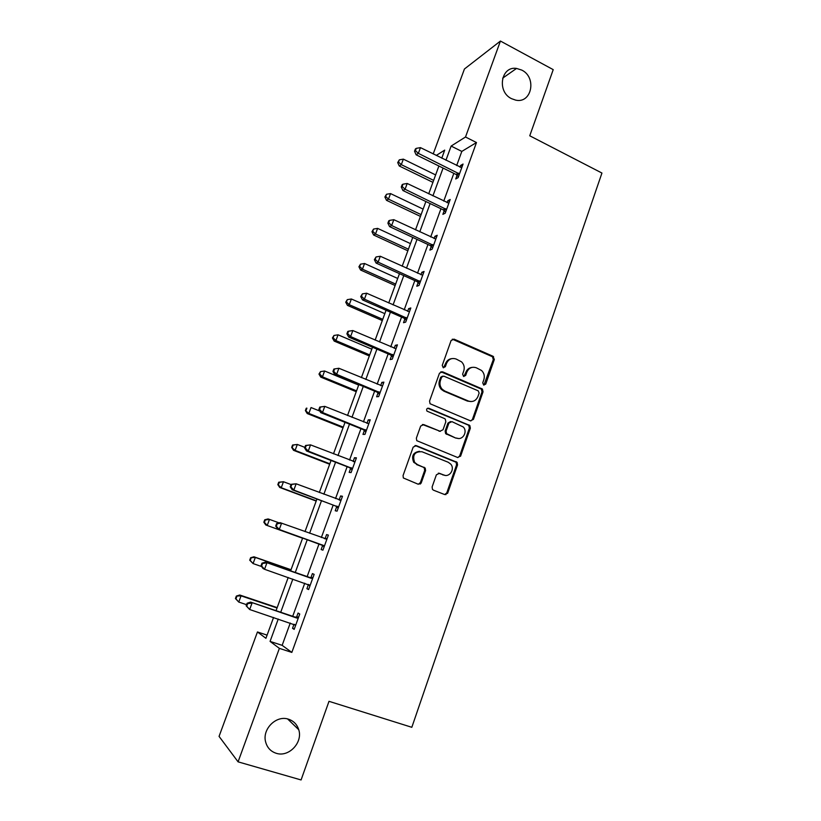 <?xml version="1.0" encoding="UTF-8"?>
<svg xmlns="http://www.w3.org/2000/svg" width="821" height="821" viewBox="0 0 821 821"><rect width="100%" height="100%" fill="white"/><g stroke="black" fill="none" stroke-linecap="round" stroke-linejoin="round"><path stroke-width="1.23" d="M483.672 385.07L485.745 384.095L494.324 359.506L493 356.263L454.126 339.155L451.098 340.52L442.252 365.386L443.217 367.695L445.341 366.71L446.491 363.487C448.533 359.126 451.755 357.648 456.158 359.034L461.556 361.856C464.06 364.421 464.789 367.449 463.762 370.938L462.623 374.15L463.578 376.439L465.671 375.454L466.8 372.252C468.812 367.911 471.993 366.423 476.344 367.798L481.588 370.497C484.123 373.042 484.883 376.08 483.856 379.61L482.738 382.802L483.672 385.07M483.897 385.152L493.288 359.66L492.508 356.766L452.309 339.165M443.566 367.798L445.526 363.641L446.491 363.487M463.855 376.531L465.805 372.385L466.8 372.252M288.489 719.196C276.379 714.865 261.971 729.089 265.635 741.958C267.205 747.715 270.745 751.492 276.236 753.288C288.797 757.567 303.072 742.461 298.731 729.705C297.038 724.409 293.631 720.91 288.489 719.196M521.797 70.103L516.542 68.43C500.995 65.813 496.643 91.736 511.524 98.664L515.66 100.121C531.69 103.928 537.047 77.41 521.797 70.103M432.123 486.925L432.462 489.378L433.509 490.199L444.695 494.56L447.732 493.021L457.543 464.912L457.102 462.336L416.278 445.629L413.179 447.127L403.06 475.564L403.347 477.976L418.207 484.226L421.296 482.697L425.586 470.556L425.227 468.062L417.427 464.583L414.626 462.397C412.193 455.008 414.646 451.458 421.973 451.745L448.266 462.274L450.791 464.163C455.132 469.017 449.59 477.668 443.802 475.031L439.43 473.307L436.382 474.815L432.123 486.925M433.211 153.938L464.44 68.995L500.43 41.05L553.221 69.641L529.75 135.783L601.937 173.046L411.824 727.303L328.995 701.319L301.081 779.95L238.08 761.847L219.063 736.386L257.455 631.965L265.922 638.307L273.557 617.474M500.43 41.05L465.507 137.004L451.129 146.066L445.947 160.249M290.254 623.047L282.147 645.337L291.835 652.408L476.478 142.546L465.507 137.004M291.835 652.408L279.376 648.364L238.08 761.847M470.443 420.824L473.43 419.377L483.046 391.822L482.389 389.021L442.519 371.8L439.471 373.206L429.557 401.079L430.06 403.737L470.443 420.824M470.361 428.182L460.643 456.024L457.636 457.502L416.76 440.672L416.37 438.137L420.67 426.058L423.749 424.59L439.974 431.22L443.022 429.752L445.824 421.82L445.321 419.162L444.448 418.546L426.982 411.116C426.202 409.145 426.807 408.191 428.798 408.253L469.817 425.504L470.361 428.182L469.355 428.193L459.657 455.973L460.643 456.024M476.478 142.546L461.813 151.413L456.671 165.555M453.828 173.364L443.751 201.083M440.959 208.75L430.697 236.961M427.957 244.504L417.509 273.208M414.821 280.608L404.199 309.825M401.561 317.07L390.745 346.811M388.159 353.913L377.147 384.166M374.622 391.124L363.416 421.922M360.942 428.716L349.541 460.058M347.129 466.697L335.522 498.593M333.172 505.069L321.36 537.529M319.061 543.841L307.105 576.711M304.745 583.218L292.728 616.243M457.061 175.304L455.737 178.957L458.128 177.634L463.054 164.046L460.653 165.431L460.006 167.207M444.223 210.669L442.878 214.353L445.208 213.214L450.195 199.482L447.835 200.693L447.117 202.705M444.818 209.006L444.407 210.145M431.251 246.382L429.896 250.107L432.164 249.153L437.203 235.288L434.904 236.315L434.093 238.552M431.795 244.863L431.425 245.91M418.146 282.465L416.77 286.231L418.997 285.451L424.077 271.443L421.84 272.295L420.937 274.768M418.648 281.069L418.3 282.024M404.907 318.907L403.522 322.704L405.687 322.119L410.818 307.967L408.642 308.634L407.647 311.354M405.358 317.655L405.051 318.497M391.535 355.709L390.139 359.557L392.243 359.157L397.426 344.861L395.301 345.333L394.234 348.299M378.029 392.9L376.623 396.779L378.666 396.574L383.9 382.134L381.837 382.412L380.667 385.634M364.391 430.461L362.964 434.381L364.945 434.381L370.23 419.788L368.239 419.87L366.977 423.349M350.608 468.411L349.171 472.373L351.08 472.578L356.427 457.841L354.487 457.708L353.133 461.453M336.682 506.752L335.225 510.754L337.072 511.165L342.48 496.274L340.602 495.946L339.155 499.938M322.612 545.493L321.144 549.536L322.92 550.162L328.379 535.118L326.573 534.574L325.106 538.607M308.388 584.634L306.91 588.719L308.614 589.56L314.135 574.361L312.401 573.602L310.923 577.676M293.99 624.288L292.522 628.322L294.164 629.379L299.747 614.016L298.074 613.041L296.576 617.156M445.341 494.427L445.936 494.663M267.092 635.126L257.455 631.965M441.77 158.176L444.715 150.11L436.259 155.446M276.061 610.639L288.202 577.481M290.593 570.954L302.682 537.94M305.002 531.598L316.937 499.014M319.328 492.497L331.048 460.478M333.49 453.808L345.015 422.343M347.519 415.518L358.839 384.597M361.394 377.619L372.518 347.242M375.135 340.11L386.065 310.266M388.733 302.98L399.468 273.65M402.187 266.23L412.747 237.413M415.518 229.849L425.883 201.535M428.706 193.828L438.896 166.006M278.237 619.044L270.068 641.406L279.376 648.364M443.083 168.069L432.924 195.87M430.112 203.557L419.777 231.85M417.017 239.404L406.487 268.19M403.778 275.599L393.074 304.899M390.416 312.175L379.518 341.988M376.911 349.11L365.817 379.456M363.272 386.434L351.983 417.314M349.489 424.139L337.995 455.563M335.563 462.223L323.874 494.211M321.493 500.707L309.599 533.26M307.28 539.602L295.232 572.565M292.84 579.092L280.741 612.209M461.813 151.413L451.129 146.066M282.147 645.337L270.068 641.406M460.653 165.431L462.264 166.232M447.835 200.693L449.467 201.484M434.904 236.315L436.546 237.084M421.84 272.295L423.492 273.054M408.642 308.634L410.315 309.373M395.301 345.333L396.995 346.062M381.837 382.412L383.54 383.12M368.239 419.87L369.953 420.568M460.54 456.271L459.832 455.983M354.487 457.708L356.222 458.385M420.013 483.292L420.773 483.59M447.548 493.431L446.696 493.093M421.111 483.107L420.311 482.789M340.602 495.946L342.357 496.602M326.573 534.574L328.338 535.21M306.91 588.719L308.696 589.345M292.522 628.322L294.339 628.917M472.126 367.367C469.109 367.705 467.005 369.378 465.805 372.385M451.714 358.633C448.759 359.034 446.696 360.706 445.526 363.641M470.833 420.947L472.424 419.418L482.019 391.915L481.363 389.113L440.867 371.749M479.136 393.095L478.202 390.827L443.771 376.121L441.647 377.106L440.436 380.523C439.43 383.797 440.035 386.712 442.252 389.267L444.818 391.053L468.422 401.028C472.783 402.341 475.964 400.833 477.955 396.481L479.136 393.095M442.498 376.151L440.692 377.229L441.647 377.106M471.1 401.572L467.426 401.089L443.863 391.145L441.298 389.359C439.091 386.814 438.486 383.91 439.481 380.636L440.692 377.229M457.851 457.584L459.657 455.973M440.354 431.343L422.384 424.478M469.355 428.193L468.812 425.514L468.011 424.96L427.638 408.232M456.63 438.045C462.572 440.826 468.032 431.702 463.28 426.982L451.93 421.635L448.902 423.092L446.111 431.025L446.583 433.642L455.655 438.034L458.313 438.455M450.544 421.532L447.938 423.113L448.902 423.092M455.655 438.034L445.618 433.642L445.146 431.025L447.938 423.113M444.961 475.359L438.332 473.163M419.51 451.314C413.127 452.34 411.198 456.014 413.722 462.336L417.427 464.583M418.31 484.267L420.383 482.594L424.662 470.474L424.303 467.991L423.277 467.2L416.514 464.522M444.725 494.57L446.768 492.898L456.558 464.85L456.127 462.274L415.036 445.495M435.633 174.924L403.347 159.141L401.295 164.641L399.263 165.986L432.913 182.344M398.503 162.035L399.324 159.838L397.692 162.579L398.503 162.035L401.295 164.641L433.632 180.374M399.324 159.838L403.347 159.141M399.263 165.986L397.692 162.579M459.452 173.96L418.351 153.353L420.465 147.626L461.73 167.7M458.436 176.772L456.045 174.452L416.134 154.81L418.351 153.353L415.416 150.643L416.268 148.365L415.385 148.96L414.543 151.238L415.416 150.643M414.543 151.238L416.134 154.81M420.465 147.626L416.268 148.365M423.113 209.109L390.539 193.592L388.477 199.144L386.496 200.324L420.444 216.405M385.675 196.496L386.506 194.279L384.885 196.978L385.675 196.496L388.477 199.144L421.091 214.609M386.506 194.279L390.539 193.592M386.496 200.324L384.885 196.978M410.469 243.621L377.609 228.382L375.525 233.985L373.606 235.001L407.842 250.785M372.724 231.296L373.565 229.059L371.964 231.707L372.724 231.296L375.525 233.985L408.437 249.184M373.565 229.059L377.609 228.382M373.606 235.001L371.964 231.707M446.552 209.509L405.071 189.251L407.206 183.473L448.851 203.187M445.598 212.136L443.248 209.848L402.926 190.534L405.071 189.251L402.136 186.5L402.998 184.191L402.136 184.715L401.284 187.024L402.136 186.5M401.284 187.024L402.926 190.534M407.206 183.473L402.998 184.191M433.529 245.407L391.658 225.518L393.823 219.679L435.848 239.024M432.646 247.85L430.214 245.551L389.575 226.617L391.658 225.518L388.723 222.717L389.595 220.387L388.754 220.839L387.892 223.168L388.723 222.717M387.892 223.168L389.575 226.617M393.823 219.679L389.595 220.387M397.713 278.463L364.555 263.51L362.451 269.175L360.583 270.017L395.127 285.513M359.649 266.445L360.491 264.177L358.91 266.784L359.649 266.445L362.451 269.175L395.65 284.087M360.491 264.177L364.555 263.51M360.583 270.017L358.91 266.784M384.823 313.653L351.378 298.988L349.253 304.704L347.437 305.371L382.288 320.559M346.441 301.923L347.293 299.644L345.723 302.2L346.441 301.923L349.253 304.704L382.75 319.328M347.293 299.644L351.378 298.988M347.437 305.371L345.723 302.2M371.81 349.182L338.067 334.814L335.912 340.592L334.168 341.074L369.327 355.955M333.11 337.77L333.973 335.461L332.413 337.965L333.11 337.77L335.912 340.592L369.717 354.908M333.973 335.461L338.067 334.814M334.168 341.074L332.413 337.965M420.362 281.665L378.112 262.156L380.297 256.255L422.702 275.22M419.552 283.912L417.099 281.634L376.08 263.069L378.112 262.156L375.176 259.313L376.049 256.952L374.366 259.682L375.176 259.313M374.366 259.682L376.08 263.069M380.297 256.255L376.049 256.952M407.072 318.291L364.432 299.162L366.628 293.21L409.433 311.785M406.323 320.344L403.85 318.086L362.461 299.881L364.432 299.162L361.486 296.268L362.369 293.887L360.706 296.566L361.486 296.268M360.706 296.566L362.461 299.881M366.628 293.21L362.369 293.887M393.639 355.298L350.598 336.559L352.825 330.545L396.03 348.72M392.972 357.145L390.478 354.898L348.699 337.082L350.598 336.559L347.663 333.613L348.556 331.212L347.796 331.427L346.903 333.829L347.663 333.613M346.903 333.829L348.699 337.082M352.825 330.545L348.556 331.212M358.674 385.07L324.613 371L322.448 376.829L320.765 377.126L356.242 391.699M319.646 373.955L320.508 371.626L318.969 374.078L319.646 373.955L322.448 376.829L356.55 390.847M320.508 371.626L324.613 371M320.765 377.126L318.969 374.078M380.082 392.674L336.631 374.345L338.878 368.26L382.494 386.024M379.476 394.326L376.962 392.089L334.794 374.663L336.631 374.345L333.685 371.349L334.588 368.916L333.86 369.06L332.957 371.482L333.685 371.349M332.957 371.482L334.794 374.663M338.878 368.26L334.588 368.916M319.78 411.044L311.036 407.544L308.85 413.435L307.218 413.538L343.024 427.792M306.038 410.51L306.921 408.16L306.264 408.211L305.391 410.562L308.85 413.435L343.26 427.136M306.264 408.211L306.921 408.16M307.218 413.538L305.391 410.562M319.769 407.072L318.866 409.525L319.564 409.474L320.477 407.011L319.769 407.072L324.788 406.374L368.803 423.718M320.477 407.011L324.788 406.374L322.509 412.511L320.744 412.635L363.303 429.66L365.848 431.877M366.371 430.44L322.509 412.511L319.564 409.474M318.866 409.525L320.744 412.635M304.848 447.363L297.325 444.448L295.108 450.401L293.549 450.319L329.673 464.245M292.307 447.435L293.189 445.054L292.563 445.033L291.681 447.404L295.108 450.401L329.837 463.793M292.563 445.033L297.325 444.448L293.189 445.054M293.549 450.319L291.681 447.404M420.136 484.092L419.469 483.836M305.545 445.485L304.622 447.968L305.299 447.989L306.223 445.516L305.545 445.485L310.543 444.879L354.99 461.802M306.223 445.516L310.543 444.879L308.244 451.088L306.541 450.996L349.51 467.621L352.076 469.817M352.527 468.596L308.244 451.088L305.299 447.989M353.625 461.648L355.062 461.607M304.622 447.968L306.541 450.996M291.065 484.575L283.471 481.732L281.234 487.746L279.735 487.469L316.188 501.056M278.422 484.729L279.314 482.327L278.719 482.225L277.826 484.616L281.234 487.746L316.28 500.81M278.719 482.225L283.471 481.732L279.314 482.327M279.735 487.469L277.826 484.616M291.168 484.308L290.234 486.802L290.891 486.925L291.814 484.411L291.168 484.308L296.155 483.795L341.023 500.287M291.814 484.411L296.155 483.795L293.836 490.075L292.204 489.768L335.573 505.972L338.17 508.148M338.529 507.142L293.836 490.075L290.891 486.925M339.104 499.938L341.177 499.845M290.234 486.802L292.204 489.768M265.788 524.988L302.58 538.237L265.788 524.988L263.839 522.207L264.403 522.392L265.306 519.97L264.742 519.785L263.839 522.207M279.109 522.885L269.473 519.395L267.225 525.461L264.403 522.392M264.742 519.785L268.036 518.944L269.473 519.395L265.306 519.97M276.636 523.531L275.702 526.056L276.318 526.261L277.262 523.726L276.636 523.531L280.043 522.638L326.912 539.171M277.262 523.726L281.613 523.121L279.273 529.463L277.703 528.95L321.493 544.723L324.11 546.878M324.398 546.098L279.273 529.463L276.318 526.261M324.367 538.617L327.148 538.494M275.702 526.056L277.703 528.95M291.034 569.743L253.966 556.792L255.341 557.438L253.063 563.565L261.591 566.531M290.983 569.887L255.341 557.438L250.61 557.736L249.707 560.189L250.251 560.445L251.154 558.003M250.251 560.445L253.063 563.565L249.707 560.189M250.61 557.736L253.966 556.792M311.282 578.353L265.419 562.159L312.647 578.456M262.546 563.452L266.917 562.867L264.547 569.281L263.059 568.532L261.006 565.731L261.591 566.018L262.546 563.452L261.95 563.175L261.006 565.731M310.112 585.455L264.547 569.281L261.591 566.018M309.558 577.573L312.986 577.543M309.907 586.02L308.121 584.388M265.419 562.159L261.95 563.175M277.17 607.612L239.753 595.009L241.056 595.861L238.757 602.06L246.577 604.677M277.036 607.971L241.056 595.861L236.345 596.077L235.422 598.54L235.945 598.889L236.859 596.415M235.945 598.889L238.757 602.06L235.422 598.54M236.345 596.077L239.753 595.009M296.853 618.069L250.631 602.111L298.239 618.162M247.675 603.609L252.068 603.035L249.666 609.51L246.156 605.816L246.711 606.196L247.675 603.609L247.111 603.24L246.156 605.816M295.673 625.233L249.666 609.51L246.711 606.196M295.201 617.064L298.659 617.002M295.55 625.561L294.226 624.37M250.631 602.111L247.111 603.24M484.718 384.197L485.745 384.095M444.387 366.854L445.341 366.71M464.676 375.587L465.671 375.454M453.151 339.36L454.126 339.155M491.953 356.417L493 356.263M493.288 359.66L494.324 359.506M441.565 371.934L442.519 371.8M480.685 388.672L481.711 388.579M482.019 391.915L483.046 391.822M472.424 419.418L473.43 419.377M439.481 380.636L440.436 380.523M443.863 391.145L444.818 391.053M467.426 401.089L468.422 401.028M422.836 424.611L423.749 424.59M439.03 431.23L439.974 431.22M427.864 408.304L428.798 408.253M468.011 424.96L469.007 424.939M445.146 431.025L446.111 431.025M446.511 434.288L447.476 434.288M438.486 473.224L439.43 473.307M442.847 474.949L443.802 475.031M423.277 467.2L424.2 467.272M424.662 470.474L425.586 470.556M420.383 482.594L421.296 482.697M415.375 445.608L416.278 445.629M455.203 461.597L456.178 461.659M456.558 464.85L457.543 464.912M446.768 492.898L447.732 493.021M459.185 173.672L456.794 175.006M458.436 173.108L456.045 174.452M446.285 209.211L443.945 210.381M445.526 208.657L443.196 209.827M433.252 245.12L430.974 246.095M432.482 244.566L430.214 245.551M420.085 281.377L417.868 282.178M419.315 280.833L417.099 281.634M406.795 318.014L404.63 318.62M406.015 317.47L403.85 318.086M393.362 355.011L391.258 355.431M392.571 354.477L390.478 354.898M379.795 392.397L377.752 392.612M378.994 391.863L376.962 392.089M366.084 430.163L364.103 430.183M365.283 429.64L363.303 429.66M352.23 468.309L350.321 468.134M351.419 467.796L349.51 467.621M338.242 506.865L336.384 506.475M337.421 506.352L335.573 505.972M340.623 500.297L339.525 500.092M324.1 545.821L322.314 545.216M323.279 545.318L321.493 544.723M326.501 539.192L324.706 538.627M309.815 585.178L308.214 584.419M312.247 578.477L310.512 577.697M295.375 624.966L294.698 624.535M297.828 618.192L296.165 617.187M502.657 78.159L516.542 68.43M287.607 718.95L298.731 729.705M492.508 356.766L493.554 356.601M481.363 389.113L482.389 389.021M441.298 389.359L442.252 389.267M445.618 433.642L446.583 433.642M468.812 425.514L469.817 425.504M413.722 462.336L414.626 462.397M424.303 467.991L425.227 468.062M456.127 462.274L457.102 462.336M445.577 208.688L443.248 209.848M432.77 244.72L430.491 245.705M419.808 281.131L417.591 281.931M406.703 317.922L404.537 318.527"/></g></svg>
